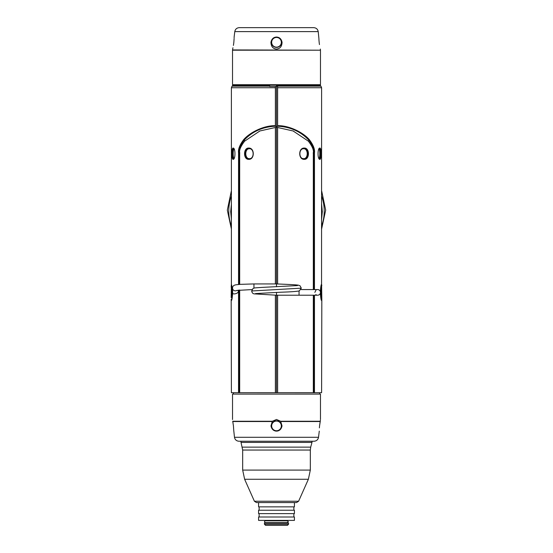 <?xml version="1.0" encoding="UTF-8"?>
<svg xmlns="http://www.w3.org/2000/svg" width="553" height="553" viewBox="0 0 553 553"><rect width="100%" height="100%" fill="white"/><g stroke="black" fill="none" stroke-linecap="round" stroke-linejoin="round"><path stroke-width="0.83" d="M249.382 148.646L248.684 148.84M248.684 158.58L249.382 158.766M248.732 159.347C243.126 159.658 243.223 147.706 248.732 148.066C254.829 147.755 254.726 159.706 248.732 159.347L249.078 158.78C244.149 159.084 244.149 148.328 249.078 148.633C254.477 148.322 254.484 159.084 249.078 158.78L248.988 158.78M248.995 148.633L248.732 148.066M250.315 158.538L249.935 158.67M249.935 148.743L250.315 148.875M239.677 284.387L239.677 152.877C239.096 150.119 240.742 146.22 244.62 141.174L259.882 130.971L276.5 127.245L293.118 130.971L308.38 141.174C312.265 146.234 313.91 150.133 313.323 152.877L313.323 289.572M275.373 295.164L275.373 392.713L239.677 392.699L239.677 290.042M275.373 283.931L275.373 127.743M313.745 289.572L313.745 152.877C314.187 149.186 312.486 144.872 308.629 139.937C300.39 131.365 290.055 126.789 277.627 126.222L277.627 125.683L277.627 126.374L275.373 126.374L275.373 125.683L275.373 126.222C262.945 126.789 252.61 131.365 244.371 139.937L244.62 141.174M269.733 85.155L269.733 85.646L232.557 85.646L232.06 86.144L269.733 86.144L269.733 85.646L269.733 86.503L276.5 86.503L276.5 286.751M276.5 86.503L276.5 86.123L277.627 86.15L277.627 125.683C288.389 125.324 302.65 131.98 309.217 139.501C313.261 144.831 315.01 149.289 314.463 152.877L314.463 289.572M238.537 284.491L238.537 152.877C237.997 149.275 239.746 144.817 243.783 139.501C250.426 131.925 264.624 125.337 275.373 125.683L275.373 87.733L231.396 87.733L231.396 284.519L232.53 289.295M275.373 86.503L275.373 87.733M276.5 86.123L276.5 85.155L320.021 85.155L320.47 84.706L232.53 84.706L232.53 50.199L320.47 50.199L320.47 84.706M232.53 84.706L232.979 85.155L276.5 85.155M277.385 48.989L277.751 48.906M282.065 42.311L282.065 42.305C281.912 46.487 280.06 48.74 276.5 49.065C272.94 48.74 271.088 46.487 270.935 42.305C271.62 38.973 273.479 37.21 276.5 37.03C279.521 37.21 281.38 38.973 282.065 42.305M319.157 42.305C318.728 35.399 318.728 35.399 319.157 42.305C320.622 51.083 320.622 51.083 319.157 42.305L318.963 40.023M234.126 37.03L234.79 31.611L318.21 31.611L318.887 38.371M318.894 38.606L318.95 39.823M319.199 42.622L319.295 43.424M319.302 43.459L319.461 44.586M272.829 47.572L273.859 48.346M274.267 48.56L275.677 48.996M233.705 43.424L233.843 42.305C232.378 51.083 232.378 51.083 233.843 42.305C234.272 35.399 234.272 35.399 233.843 42.305L234.106 38.606M234.119 37.894L234.126 37.473M320.47 50.199L232.543 49.929L232.73 48.719M232.827 48.298L232.951 47.745M233.401 45.429L233.477 44.966M233.484 44.945L233.539 44.593M233.58 44.309L233.698 43.459M318.21 31.611C317.712 29.164 316.219 27.844 313.731 27.65L239.269 27.65C236.781 27.844 235.288 29.164 234.79 31.611M281.574 42.305A5.074 5.074 0 0 0 276.5 37.231A5.074 5.074 0 0 0 271.426 42.305A5.074 5.074 0 0 0 276.5 47.378A5.074 5.074 0 0 0 281.574 42.305M238.537 290.152L238.537 392.699L231.396 392.699L231.175 299.214A2.253 2.247 -0 0 0 231.361 300.092L231.348 300.079M314.463 295.212L314.463 392.699L321.604 392.699L321.825 299.214A2.253 2.247 180 0 1 321.639 300.092L321.652 300.079M233.705 159.029L233.145 159.347L233.691 158.78C232.253 159.084 232.246 148.328 233.691 148.633L233.145 148.066C235.578 147.755 235.537 159.706 233.145 159.347C231.479 159.658 231.507 147.706 233.145 148.066L233.705 148.391M319.295 148.384L319.855 148.066L319.316 148.633C320.747 148.328 320.754 159.084 319.309 158.78L319.855 159.347C317.429 159.665 317.463 147.706 319.855 148.066C321.514 147.748 321.493 159.706 319.855 159.347L319.295 159.029M236.898 290.387A2.82 2.813 -0 0 1 232.53 288.044L232.668 292.696C232.357 297.555 231.949 300.168 231.451 300.542L231.396 300.196M232.668 292.696C232.066 295.219 239.518 293.408 238.163 290.899L238.163 290.201M319.779 290.539L319.005 289.917M316.005 290.104L314.837 292.392M277.627 87.733L321.604 87.733L321.549 284.242C321.099 284.525 320.699 286.959 320.339 291.535L320.47 292.274M299.049 290.996L299.049 295.212L317.657 295.212A2.82 2.82 0 0 0 320.47 292.392L320.339 293.249C320.692 297.804 321.099 300.238 321.549 300.542L321.604 300.196M315.839 294.549L316.219 294.818M318.984 294.873L319.371 294.625M319.385 294.618L319.772 294.251M319.51 393.881L319.821 392.734L231.396 392.699M275.373 392.713L313.323 392.699L313.323 295.212M238.537 392.699L239.677 392.699L239.255 392.713L239.255 290.083M314.463 392.699L313.323 392.699L313.745 392.713L313.745 295.212M277.627 392.699L277.627 295.212M320.47 394.109L232.53 394.109L320.47 394.109L320.47 419.478M272.353 421.255L276.5 419.478L280.648 421.255L282.023 425.9C281.339 429.211 279.5 430.953 276.5 431.133C273.5 430.953 271.661 429.211 270.977 425.9L272.353 421.255L232.723 421.255C232.467 418.891 232.467 418.891 232.723 421.255C232.467 418.891 232.467 418.891 232.723 421.255L233.435 425.9C233.871 432.75 233.871 432.75 233.435 425.9L233.359 425.285M232.536 419.547L232.53 394.109M319.434 427.275L319.565 425.9C319.129 432.75 319.129 432.75 319.565 425.9L320.277 421.255C320.533 418.891 320.533 418.891 320.277 421.255L320.381 420.239M277.371 431.064L277.931 430.932M277.945 430.932L278.359 430.794M278.664 430.669L280.309 429.529M280.883 421.531L320.235 421.531L320.09 422.312M320.035 422.63L319.924 423.287M319.841 423.812L319.724 424.614M319.682 424.925L319.572 425.845M319.42 427.49L319.392 427.877M272.691 429.529L274.15 430.58M275.325 431.001L275.795 431.084M319.275 431.133L318.521 437.278L234.479 437.278L233.712 430.089M233.698 429.716L233.435 425.9M233.048 423.1L232.965 422.63M232.917 422.333L232.765 421.531L272.117 421.531M271.426 425.9A5.074 5.074 0 0 1 276.5 420.826A5.074 5.074 0 0 1 281.574 425.9A5.074 5.074 0 0 1 276.5 430.974A5.074 5.074 0 0 1 271.426 425.9M318.521 437.278C318.023 439.718 316.53 441.038 314.049 441.239L238.951 441.239C236.47 441.038 234.977 439.718 234.479 437.278M276.5 441.239L312.127 441.239L311.975 442.407L241.025 442.407L240.873 441.239M294.424 502.573L294.424 506.859L258.576 506.859L258.576 502.573L296.539 502.573L298.599 501.239L308.374 479.271L310.323 470.098L310.323 450.045L242.677 450.045L241.025 442.407M276.5 502.573L256.461 502.573L254.401 501.239L244.626 479.271L308.374 479.271M276.5 510.239L294.424 510.239L294.424 513.626L258.576 513.626L258.576 510.239L276.5 510.239M276.5 517.007L294.424 517.007L294.424 520.387L258.576 520.387L258.576 517.007L276.5 517.007M287.111 520.898C288.687 521.458 288.687 522.025 287.111 522.585M288.562 523.097L264.438 523.097L264.438 524.223L288.562 524.223L288.562 523.097M288.562 524.223L287.436 525.35L265.564 525.35L264.438 524.223M299.049 295.212L276.5 295.212L276.5 392.713M277.627 283.979L277.627 127.743M304.268 159.347C298.191 159.679 298.254 147.706 304.268 148.066C309.86 147.741 309.791 159.706 304.268 159.347L303.922 158.78C298.523 159.084 298.523 148.328 303.922 148.633L304.012 148.633M321.604 219.354L322.302 211.661L321.604 203.967M231.396 219.354L230.698 211.661L231.396 203.967M304.268 148.066L303.922 148.633C308.851 148.328 308.851 159.084 303.922 158.78L304.005 158.78M302.685 148.875L303.072 148.743M303.569 148.743C308.429 148.439 308.429 158.974 303.569 158.67L303.072 158.67M303.569 158.67L302.685 158.538M239.255 284.422L239.255 152.877C238.813 149.186 240.514 144.872 244.371 139.937L243.783 139.501M234.23 158.386C232.827 158.67 232.827 148.743 234.23 149.027M318.77 149.027C320.173 148.743 320.173 158.67 318.77 158.386M231.451 284.242A1.127 1.127 -114.7 0 1 231.361 284.691L231.361 284.691C232.315 284.436 232.315 300.327 231.361 300.092A1.127 1.127 114.9 0 1 231.451 300.542M231.396 284.588L231.175 297.576M255.493 293.567L281.048 292.205C290.235 291.922 296.311 291.5 299.284 290.919L301.302 288.161L251.698 290.982C251.995 292.724 252.818 293.684 254.166 293.871L276.5 295.212L276.5 292.392M320.47 292.509L320.339 291.535M321.549 284.242A1.127 1.127 -65.3 0 0 321.639 284.691L321.639 284.691C320.685 284.429 320.678 300.327 321.639 300.092A1.127 1.127 65.1 0 0 321.549 300.542M321.604 284.588L321.825 299.214M320.47 292.392A2.82 2.82 0 0 0 317.657 289.572A2.82 2.82 0 0 1 320.47 292.392M249.431 158.67C244.571 158.974 244.571 148.439 249.431 148.743M309.217 139.501L308.38 141.174M281.346 42.305A4.846 4.846 0 0 0 276.5 37.459A4.846 4.846 0 0 0 271.654 42.305A4.846 4.846 0 0 0 276.5 47.157A4.846 4.846 0 0 0 281.346 42.305M280.648 421.255L320.277 421.255M271.654 425.9A4.846 4.846 0 0 1 276.5 421.054A4.846 4.846 0 0 1 281.346 425.9A4.846 4.846 0 0 1 276.5 430.752A4.846 4.846 0 0 1 271.654 425.9M311.975 442.407L310.71 447.128L242.29 447.128M310.323 470.098L242.677 470.098L242.677 450.045M298.599 501.239L254.401 501.239M314.463 152.877L313.178 152.877M321.604 87.733L320.94 86.144L277.627 86.144M320.94 86.144L320.443 85.646L276.5 85.646M321.604 211.84L322.302 211.661M321.604 196.025A47.71 46.086 0 0 1 321.604 226.108M231.396 196.025A47.71 46.086 180 0 0 231.396 226.108M231.396 211.84L230.698 211.661M231.265 191.241L231.396 190.937A49.141 47.468 180 0 0 231.265 191.241L227.318 210.14L231.396 229.011M321.735 191.241L321.604 190.937A49.141 47.468 0 0 1 321.735 191.241L325.682 210.14L321.604 229.011M238.537 152.877L239.822 152.877M232.53 288.044C232.668 284.235 237.016 284.892 240.154 284.353L253.951 283.931L253.951 288.148M259.882 130.971L259.246 131.234M293.733 131.227L293.118 130.971M320.353 49.065L320.457 49.929M232.06 86.144L231.396 87.733M319.821 392.734L321.604 392.699M310.71 447.128L310.323 450.045M242.677 470.098L244.626 479.271M293.864 510.239L293.864 506.859M259.136 510.239L259.136 506.859M293.864 517.007L293.864 513.626M259.136 517.007L259.136 513.626M265.64 520.843L264.998 520.387M264.998 523.097L265.336 522.647C264.175 522.046 264.175 521.444 265.336 520.843L287.36 520.843M287.436 522.647L265.336 522.647M287.325 521.064L288.002 520.387M287.325 522.419L288.002 523.097M233.49 393.881L233.179 392.734M232.557 85.646L233.29 85.155M320.443 85.646L319.71 85.155M231.348 284.705L231.175 287.207M236.629 290.456L252.064 289.578M301.302 288.161L300.037 285.783L298.44 285.189C294.908 284.622 284.325 284.27 276.5 283.938L253.951 283.931M251.698 290.982L252.928 288.625C254.269 287.871 253.557 287.954 263.159 287.339L297.507 285.576M321.652 284.705L321.825 285.562M300.936 289.572L317.657 289.572"/></g></svg>
